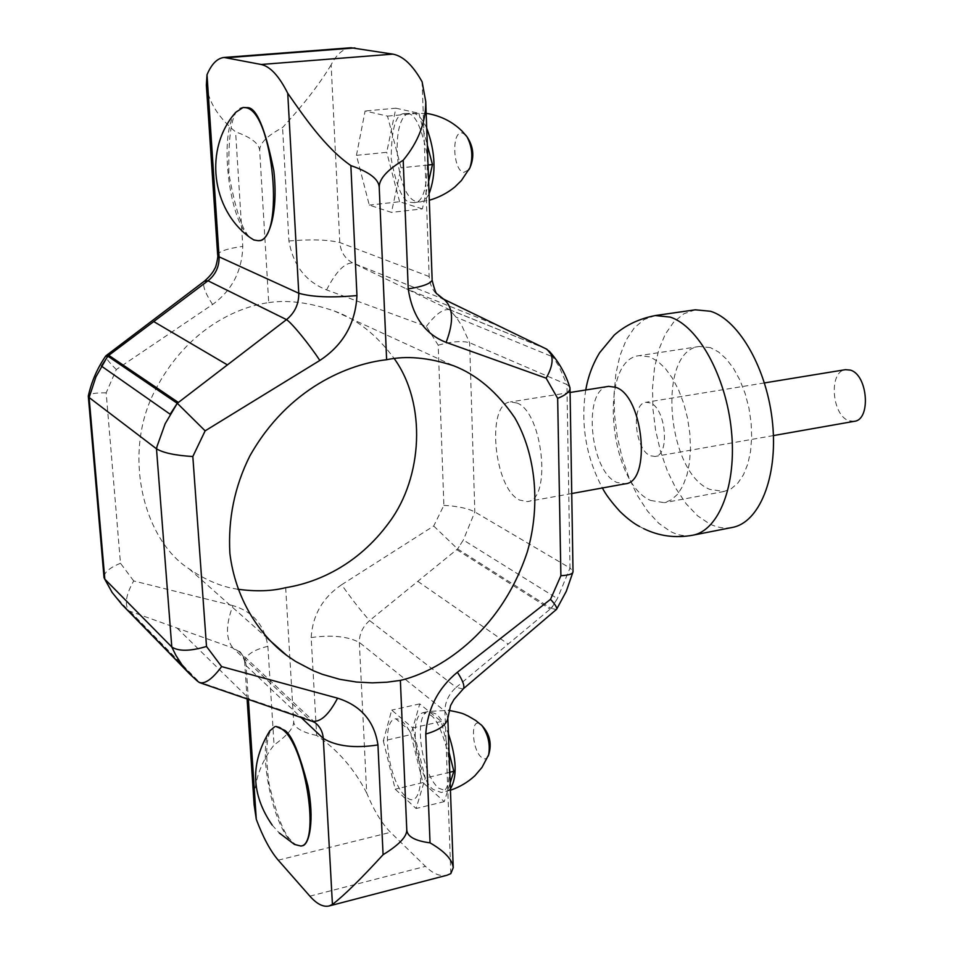 <?xml version="1.0" encoding="UTF-8"?>
<svg xmlns="http://www.w3.org/2000/svg" width="954" height="954" viewBox="0 0 954 954"><rect width="100%" height="100%" fill="white"/><g stroke="black" fill="none" stroke-linecap="round" stroke-linejoin="round"><path stroke-width="0.72" stroke-dasharray="4.77 3.58" d="M430.492 715.118C436.097 718.135 441.845 730.43 447.736 752.002C451.051 776.711 448.929 790.21 441.392 792.512L433.354 789.542C427.678 785.977 422.05 773.444 416.481 751.955C413.499 727.795 415.729 714.701 423.159 712.65L430.492 715.118M488.078 756.295C486.528 759.205 484.417 759.634 481.758 757.583C471.491 749.951 470.322 715.679 480.685 724.408M449.095 752.491L441.273 721.486L419.736 703.897L410.947 734.592L422.896 782.578L444.242 801.634L450.181 782.829M383.317 740.888L395.218 789.196L416.087 808.515L425.257 778.082L412.76 727.95L391.7 710.11L383.317 740.888L410.947 734.592M422.896 782.578L395.218 789.196M419.736 703.897L391.7 710.11M441.273 721.486L412.76 727.95M449.811 772.239L425.257 778.082M444.242 801.634L416.087 808.515M408.932 729.953C426.629 759.205 423.337 814 405.438 796.268C387.956 780.777 380.288 719.352 395.85 718.815L408.932 729.953C404.353 722.381 399.988 718.66 395.85 718.815M366.694 793.012C354.339 768.972 337.668 749.784 316.668 735.451L311.159 637.558C312.638 615.056 322.786 597.454 341.615 584.754C352.336 599.899 361.661 611.836 369.603 620.565C362.723 626.671 359.3 633.957 359.336 642.412L366.694 793.012C373.932 810.53 381.874 823.624 390.544 832.317L425.472 866.375C433.128 873.816 440.307 876.762 447.032 875.223M450.825 873.614L444.922 711.171C444.993 702.025 448.75 694.083 456.191 687.357L463.119 688.979M275.837 726.435C266.715 728.916 264.461 748.031 269.064 783.794C276.803 815.944 284.28 834.929 291.507 840.748C294.583 844.493 298.03 846.174 301.846 845.804M254.134 804.759C253.621 782.757 260.251 762.83 274.048 744.979L267.883 646.311C264.437 625.061 252.786 611.502 232.931 605.635C225.657 624.703 225.669 638.834 232.967 648.04L238.917 651.415C243.222 655.04 245.619 659.786 246.132 665.654L248.374 699.497M294.464 844.433L290.576 840.975C271.699 821.871 257.795 748.091 269.767 730.883M237.844 589.238C221.936 587.02 205.73 580.247 189.226 568.942C143.529 540 121.969 454.342 154.703 391.152C186.495 328.987 237.618 306.938 268.73 302.597L259.691 150.72C259.261 143.613 251.224 137.34 235.602 131.89C218.323 117.485 208.58 101.875 206.362 85.073M285.687 587.664L293.653 721.618C293.975 727.64 287.44 735.427 274.048 744.979M232.931 605.635L133.703 580.95C125.88 594.7 124.294 604.693 128.969 610.918L232.967 648.04L309.346 719.614L312.518 721.474M133.703 580.95L120.478 563.265L106.168 392.821L116.328 369.544L212.575 304.493C231.989 290.41 242.066 271.043 242.793 246.382L235.602 131.89M268.73 302.597C287.691 299.723 309.525 302.525 334.234 310.98C356.784 319.065 376.794 334.949 394.276 358.644M121.492 604.085L128.969 610.918M238.488 651.057L315.237 722.786L309.346 719.614L197.979 681.55M120.478 563.265C110.437 567.368 104.916 571.756 103.914 576.443M106.168 392.821C95.424 392.762 89.485 393.74 88.376 395.731L88.328 396.542M116.328 369.544C109.245 362.532 105.703 358.036 105.703 356.069M212.575 304.493C205.003 292.83 202.248 285.067 204.299 281.239L204.693 280.917M197.919 681.502L197.12 680.846M196.977 680.727L129.112 611.061L196.81 680.56M244.176 107.397C233.074 106.431 227.982 128.563 228.888 173.807C236.687 216.999 245.369 239.025 254.909 239.883L259.214 240.539M235.757 112.31C218.549 132.928 228.817 221.483 249.984 237.498M350.989 47.748C343.202 48.571 336.583 54.271 331.133 64.824L339.803 242.543C340.673 251.904 344.99 258.713 352.753 262.97L449.596 309.716L456.095 317.193L461.939 325.863L469.63 342.736L474.83 511.928L463.358 540.012L457.61 548.92L369.603 620.565L456.191 687.357L551.114 608.33L556.361 609.546M442.167 298.435C434.213 293.689 429.872 286.391 429.157 276.541L422.109 81.817M356.45 155.347L365.108 110.986L387.503 116.114L401.05 167.809L391.474 212.384L369.281 205.098L356.45 155.347L386.716 152.318L395.874 108.196L365.108 110.986M316.668 735.451C301.762 732.255 294.094 727.64 293.653 721.618M259.691 150.72C259.345 143.577 266.965 135.85 282.575 127.55C303.396 104.928 319.578 84.024 331.133 64.824M341.615 584.754L433.712 526.012L443.872 505.381L438.208 345.169L426.343 326.447L326.566 289.885C305.769 281.657 293.224 265.367 288.919 240.992L282.575 127.55M433.712 526.012L457.419 548.788M443.872 505.381C457.395 506.121 467.71 508.303 474.83 511.928L570.003 568.035L566.926 384.534L569.741 387.038M438.208 345.169C451.624 341.472 462.094 340.661 469.63 342.736L566.926 384.534L558.961 366.253L552.831 356.879L546.272 348.949M517.068 403.029L510.39 401.932C485.92 403.709 493.922 488.114 519.405 500.015L527.335 501.589C551.925 500.337 542.969 412.343 517.068 403.029M608.664 386.358C582.322 388.469 589.524 471.181 616.749 482.414L625.228 483.821M695.263 309.811L683.815 313.806L673.679 322.106L665.248 334.27L658.797 349.713L654.516 367.767L652.548 387.718L652.906 408.777L655.589 430.182L660.454 451.159L667.371 470.93L676.076 488.758L686.284 503.95L697.624 515.852L709.681 523.937C717.336 527.681 724.861 528.85 732.255 527.455M426.343 326.447C435.441 314.295 443.133 308.691 449.406 309.645M326.566 289.885C336.046 271.556 344.776 262.588 352.753 262.97L443.479 299.091M546.237 348.914L499.813 326.411L406.189 288.764M551.352 608.473L557.374 598.599L570.003 568.035L573.008 571.172M457.61 548.92L551.114 608.33L557.374 598.599L463.358 540.012L457.61 548.92M449.596 309.716L545.998 348.806L552.831 356.879L456.095 317.193L449.596 309.716M710.396 347.638L699.401 346.469C656.793 350.309 666.297 472.373 709.824 489.402L724.05 491.489L731.384 488.627L737.967 482.962L743.512 474.663L747.769 464.049L750.536 451.528L751.68 437.6L751.144 422.872L748.926 407.966L745.146 393.537L739.946 380.193L733.578 368.506L726.316 358.954L718.481 351.919L710.396 347.638M650.592 500.445L664.318 502.686L671.366 499.86L677.65 494.184L682.921 485.836L686.928 475.128L689.492 462.475L690.481 448.38L689.825 433.45L687.572 418.329L683.791 403.673L678.676 390.114L672.439 378.225L665.355 368.494L657.747 361.304L649.924 356.903L639.323 355.639C598.337 359.205 608.545 482.796 650.592 500.445M650.139 402.886L645.87 402.314C630.773 403.506 634.768 449.894 650.389 455.762L655.076 456.465C670.209 455.404 665.904 407.978 650.139 402.886M854.295 421.322L849.048 420.786C831.673 415.622 828.513 371.213 845.506 369.663M395.874 108.196L418.842 113.228L387.503 116.114M428.036 165.018L401.05 167.809M418.842 113.228L427.32 145.175M428.62 181.427L422.372 208.89L391.474 212.384M422.372 208.89L399.619 201.735L369.281 205.098M399.619 201.735L386.716 152.318M407.334 113.693C414.859 113.061 421.561 127.156 427.452 155.991C427.595 187.282 423.111 202.844 413.976 202.665L410.745 202.331C403.113 202.105 396.602 187.568 391.2 158.722C391.414 128.194 396.005 113.132 404.961 113.538L407.334 113.693M465.612 135.039L462.487 133.047C451.337 129.672 452.673 170.432 463.704 172.435L468.963 169.657M450.407 788.898L446.854 791.188L438.78 788.231C421.227 774.29 413.058 713.127 428.62 711.434L435.978 713.89C440.569 717.742 444.719 724.396 448.428 733.864M311.159 637.558C331.646 634.72 347.697 636.342 359.336 642.412L444.922 711.171L447.796 716.323M278.246 860.174L390.544 832.317M309.871 896.152L425.472 866.375M267.883 646.311C254.014 649.722 246.251 654.671 244.618 661.158L246.132 665.654L300.88 717.313M122.124 604.741L128.23 610.345M177.17 628.173L249.471 699.079M130.173 611.442L198.909 681.728M217.691 255.35L217.631 254.527C219.599 251.14 227.994 248.422 242.793 246.382M189.584 673.882L196.786 680.536M288.919 240.992C310.682 239.12 327.639 239.633 339.803 242.543L429.157 276.541L432.126 279.224M456.739 549.623L550.184 609.117M417.78 581.344L508.184 644.081M655.279 315.559L644.141 319.53L634.315 327.854L626.158 340.077L619.957 355.615L615.89 373.789L614.078 393.883L614.555 415.121L617.286 436.717L622.163 457.884L629.008 477.847L637.606 495.865L647.647 511.237L658.773 523.317L670.579 531.545C678.067 535.361 685.413 536.601 692.628 535.242M448.654 309.263L544.996 348.329M426.712 128.098C422.705 119.357 418.257 114.373 413.356 113.144L410.971 112.989C389.113 113.204 394.789 197.025 416.695 201.676L419.939 201.998C423.481 201.556 426.521 198.814 429.061 193.781M450.455 790.198L441.392 792.512M247.11 699.079L244.594 661.158M189.226 568.942L267.633 638.476M334.234 310.98L453.639 365.764M238.929 651.415C240.181 650.914 242.077 654.158 244.618 661.158M104.046 577.671L104.475 578.661M112.31 592.744L128.122 610.226M570.087 392.476L510.39 401.932M585.744 389.983C580.497 424.482 586.042 457.145 602.403 487.971M639.585 526.501L643.688 528.647M724.05 491.489L664.318 502.686M571.732 493.54L527.335 501.589M764.464 382.924L645.87 402.314M699.401 346.469L639.323 355.639M773.42 435.584L655.076 456.465M426.176 113.359L404.961 113.538M413.976 202.665L429.3 200.268M272.164 825.067L279.236 832.937M423.159 712.65L428.62 711.434L448.785 710.36"/><path stroke-width="1.43" d="M480.685 724.408L481.889 725.529C488.138 734.318 490.392 744.06 488.675 754.745L488.078 756.295M450.181 782.829L453.842 771.273L449.095 752.491M453.842 771.273L449.811 772.239M248.374 699.497L256.292 819.331C263.077 837.409 270.399 851.028 278.246 860.174L309.871 896.152C316.8 904.01 323.215 907.29 329.118 905.966L447.032 875.223L450.825 873.614L453.233 867.699C452.423 859.637 444.695 851.362 430.039 842.847C414.918 840.868 407.167 836.515 406.774 829.825C407.012 836.527 399.118 844.827 383.079 854.712C361.137 878.729 344.251 895.317 332.433 904.464L323.299 738.468C322.786 731.885 320.103 726.662 315.237 722.786M300.904 846.043L301.846 845.804C309.513 845.959 314.737 819.403 307.844 785.667C299.52 753.386 291.841 734.95 284.793 730.359L275.837 726.435L279.796 727.508L283.839 730.561C306.21 749.474 320.222 844.874 300.904 846.043L294.464 844.433L279.236 832.937M329.118 905.966L332.433 904.464M256.292 819.331L254.134 804.759L247.11 699.079M237.844 589.238C256.101 591.707 272.045 591.182 285.687 587.664C314.88 583.073 357.106 566.604 389.566 521.838C422.527 477.394 426.855 403.959 394.276 358.644M196.929 680.691L189.584 673.882L182.178 665.117L175.918 655.398L171.792 647.003L156.492 448.809L157.1 446.233L165.173 423.719L177.265 403.315L286.51 319.614C294.834 312.793 298.912 304.004 298.769 293.248L287.738 93.265C302.656 114.563 324.575 147.357 350.857 165.579C369.401 172.006 378.857 179.269 379.227 187.366L386.62 359.73C349.379 363.832 288.299 387.515 249.769 456.119C234.565 486.588 227.934 519.036 229.89 553.487C235.28 597.872 258.451 634.327 286.88 655.541L295.621 661.444L313.425 670.769L322.321 674.299L339.791 679.331L356.534 682.038L372.275 682.861L386.907 682.205L400.37 680.405L406.774 829.825M386.62 359.73C406.261 355.496 428.596 357.511 453.639 365.764C476.785 374.719 497.165 392.046 514.755 417.757C535.862 454.176 540.846 505.584 527.264 552.044C499.777 634.672 437.29 671.831 400.37 680.405M350.857 165.579L356.951 295.561C355.532 323.442 343.154 345.086 319.817 360.457L205.146 430.838L192.827 456.525L206.505 646.466L221.626 666.596L337.561 698.173C360.886 705.555 374.35 721.141 377.951 744.943L383.079 854.712M88.328 396.542L104.034 577.647L112.095 592.422L122.124 604.741M88.281 395.982L89.116 397.52L104.821 579.15L171.792 647.003C178.66 651.487 190.228 651.308 206.505 646.466M88.376 395.731C91.572 381.421 97.344 368.196 105.703 356.057L107.742 356.116L95.913 376.902L89.116 397.52L156.492 448.809C163.182 452.876 175.297 455.452 192.827 456.525M105.93 355.794L204.299 281.239L207.996 280.786L107.742 356.116M356.951 295.561C331.765 297.875 312.375 297.111 298.769 293.248L219.074 256.829L217.631 254.527L206.362 85.073L207.018 74.746L219.086 256.829C219.313 266.643 215.616 274.633 207.996 280.786L286.51 319.614C292.019 323.167 309.859 345.05 319.817 360.457M199.97 682.754L311.469 721.093C319.9 722.929 328.605 715.297 337.561 698.173M197.12 680.846L199.338 682.515C205.027 684.256 212.456 678.95 221.626 666.596M177.432 403.435L205.146 430.838M107.885 356.2L177.265 403.315L170.146 414.227L101.422 366.097L107.885 356.2M258.188 240.67L259.214 240.539C267.144 242.256 278.962 216.26 273.81 170.647C265.081 127.562 256.101 106.562 246.847 107.635L243.139 107.48L235.757 112.31C203.822 148.204 211.144 209.546 249.984 237.498L253.883 240.003L258.188 240.67C285.234 242.042 273.5 111.165 245.81 107.719L243.139 107.48M224.083 57.467L261.157 64.478L392.821 54.128L350.989 47.748L224.083 57.467C217.238 58.23 211.549 63.99 207.018 74.746M287.738 93.265C279.105 76.081 270.244 66.482 261.157 64.478M432.126 279.224L425.758 101.613L422.109 81.817C412.808 65.194 403.053 55.964 392.821 54.128M379.227 187.366C378.976 179.209 386.954 170.17 403.196 160.248L408.229 288.883C412.366 316.323 424.995 334.15 446.114 342.379L546.141 378.178L557.661 398.367L560.892 575.715L550.518 599.327L457.383 672.248C438.113 688.084 427.571 708.679 425.758 734.02L430.039 842.847M425.758 101.613C425.866 122.362 418.353 141.907 403.196 160.248M571.732 493.54L625.228 483.821C651.665 482.152 643.485 396.065 615.819 387.324L608.664 386.358L570.087 392.476M643.688 528.647C659.107 536.148 675.42 538.342 692.628 535.242L732.255 527.455C759.169 522.72 777.951 477.453 772.609 423.564C767.505 369.711 739.207 320.031 710.551 311.266L695.263 309.811L655.279 315.559C639.204 318.66 625.526 325.171 614.245 335.081L599.637 352.706C592.684 364.166 588.058 376.591 585.744 389.983M463.119 688.979L463.429 688.693C464.825 686.033 462.809 680.548 457.383 672.248M556.361 609.546L556.683 609.141C557.088 607.483 555.037 604.216 550.518 599.327M573.008 571.172L572.889 572.245C572.281 574.141 568.286 575.286 560.892 575.715M569.741 387.038L570.027 388.838C569.24 392.166 565.114 395.338 557.661 398.367M546.272 348.949L549.587 351.573C553.845 357.726 552.7 366.598 546.141 378.178M442.167 298.435L443.825 299.27C453.281 307.152 454.044 321.522 446.114 342.379M499.813 326.411L443.479 299.091M764.464 382.924L845.506 369.663L850.276 370.092C867.818 374.54 871.288 419.843 854.295 421.322L773.42 435.584M427.32 145.175L432.46 164.553L428.036 165.018M432.46 164.553L428.62 181.427M468.963 169.657L470 167.63C473.16 156.957 472.17 146.689 467.019 136.827L465.612 135.039M272.164 825.067C250.95 794.241 250.151 762.842 269.767 730.883L274.883 726.638M448.428 733.864C456.656 758.776 457.312 777.116 450.407 788.898M300.88 717.313L323.299 738.468C336.38 746.314 354.602 748.473 377.951 744.943M108.899 355.437L178.374 402.469M153.797 321.617L227.41 364.893M121.492 604.085L189.584 673.882M227.541 57.681L354.924 47.927M692.628 535.242C718.851 530.639 736.953 485.109 731.432 430.719C726.137 376.353 698.221 326.077 670.209 317.098L655.279 315.559M447.796 716.323L447.867 718.267C446.317 725.064 438.947 730.311 425.758 734.02M432.15 280.19C430.326 283.791 422.36 286.689 408.229 288.883M429.061 193.781C436.372 174.224 435.584 152.33 426.712 128.098M450.455 790.198C459.697 787.098 467.877 782.244 474.985 775.65L481.973 767.445L488.675 754.745C492.014 743.679 489.748 733.948 481.889 725.529L475.605 720.401L467.687 715.786C464.193 714.641 466.065 713.604 448.785 710.36M267.633 638.476L286.88 655.541M104.475 578.661L112.31 592.744M217.691 255.35C218.526 254.682 216.153 267.49 214.829 268.42C213.1 272.307 209.713 276.481 204.693 280.917M314.939 722.56L312.518 721.474M602.403 487.971C605.504 494.172 611.395 502.042 620.076 511.606C627.47 518.69 633.969 523.651 639.585 526.501M556.54 609.367L463.429 688.693L453.937 699.52L450.55 705.59L447.843 718.267L453.233 867.699M556.683 609.141L566.282 591.313L572.889 572.245M573.02 571.851L570.027 388.838M570.027 387.968C565.794 374.183 558.984 362.055 549.587 351.573M546.952 349.283L443.825 299.27L437.361 294.13C436.181 294.261 434.44 289.622 432.138 280.226M429.3 200.268C439.031 197.418 447.581 192.958 454.975 186.889L461.426 180.509L470 167.63C474.52 156.826 473.518 146.558 467.019 136.827L462.225 131.27C453.078 122.231 441.988 116.412 428.954 113.812L426.176 113.359"/></g></svg>
